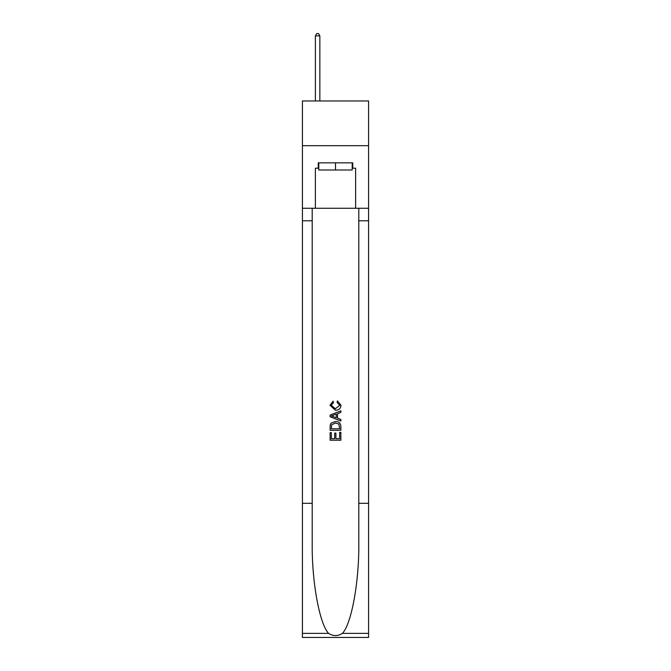 <?xml version="1.0" encoding="UTF-8"?>
<svg xmlns="http://www.w3.org/2000/svg" width="671" height="671" viewBox="0 0 671 671"><rect width="100%" height="100%" fill="white"/><g stroke="black" fill="none" stroke-linecap="round" stroke-linejoin="round"><path stroke-width="1.01" d="M368.58 145.674L368.58 100.969L302.42 100.969L302.42 145.674L368.58 145.674L368.58 208.262L355.622 208.262L355.622 168.203L352.753 168.203L352.753 162.843L318.247 162.843L318.247 168.203L318.784 168.203M352.216 162.843L352.216 169.998L318.784 169.998L318.784 162.843M335.5 162.843L335.5 169.998M339.618 432.376L339.618 438.7L335.911 438.7L339.618 438.7L339.618 432.376L340.86 432.376L340.86 440.21L330.132 440.21L330.132 432.644L330.132 440.21M334.67 433.063L334.67 438.7L331.365 438.7L334.67 438.7L334.67 433.063L335.911 433.063L335.911 438.7M331.055 423.183L330.283 424.743L331.055 423.183L335.441 421.505C338.872 421.489 340.675 423.141 340.86 426.462L340.86 430.312L330.132 430.312L330.132 426.639L330.132 430.312M337.429 400.872L337.077 402.382L337.429 400.872L340.994 405.25C340.709 408.547 338.847 410.207 335.416 410.224L329.989 405.284L333.11 401.149L333.437 402.659L331.231 405.351L335.408 408.714L339.761 405.393L337.077 402.382M342.42 633.374L368.58 633.374L368.58 637.45L302.42 637.45L302.42 503.325L312.208 503.325L312.208 543.2C311.73 581.312 319.463 623.896 328.58 633.374C333.193 636.309 337.798 636.309 342.42 633.374C351.537 623.896 359.27 581.312 358.792 543.2L358.792 208.262M330.132 415.081L330.132 416.783L340.86 421.044L330.132 416.783L330.132 415.081L340.86 410.82L330.132 415.081M358.792 503.325L368.58 503.325L368.58 208.262M302.42 503.325L302.42 145.674M312.208 208.262L312.208 503.325M368.58 633.374L368.58 503.325M302.42 208.262L315.378 208.262L315.378 168.203L318.247 168.203M315.378 208.262L355.622 208.262M352.216 168.203L352.753 168.203M340.86 410.82L340.86 412.43L337.555 413.646L337.555 418.218L340.86 419.442L340.86 421.044M333.353 416.666L336.322 417.765L336.322 414.099L331.365 415.936L333.353 416.666M336.322 414.099L336.322 417.765M330.132 426.639L330.283 424.743M338.863 424.047L339.618 428.794L338.863 424.047L335.416 423.015L331.591 424.844L331.365 428.794L339.618 428.794L331.365 428.794M330.132 432.644L331.365 432.644L331.365 438.7M319.849 100.969L319.849 35.873L315.378 35.873L315.378 100.969M315.378 35.873L316.72 33.55L318.515 33.55L319.849 35.873M358.792 220.784L368.58 220.784M312.208 220.784L302.42 220.784M302.42 633.374L328.58 633.374"/></g></svg>
